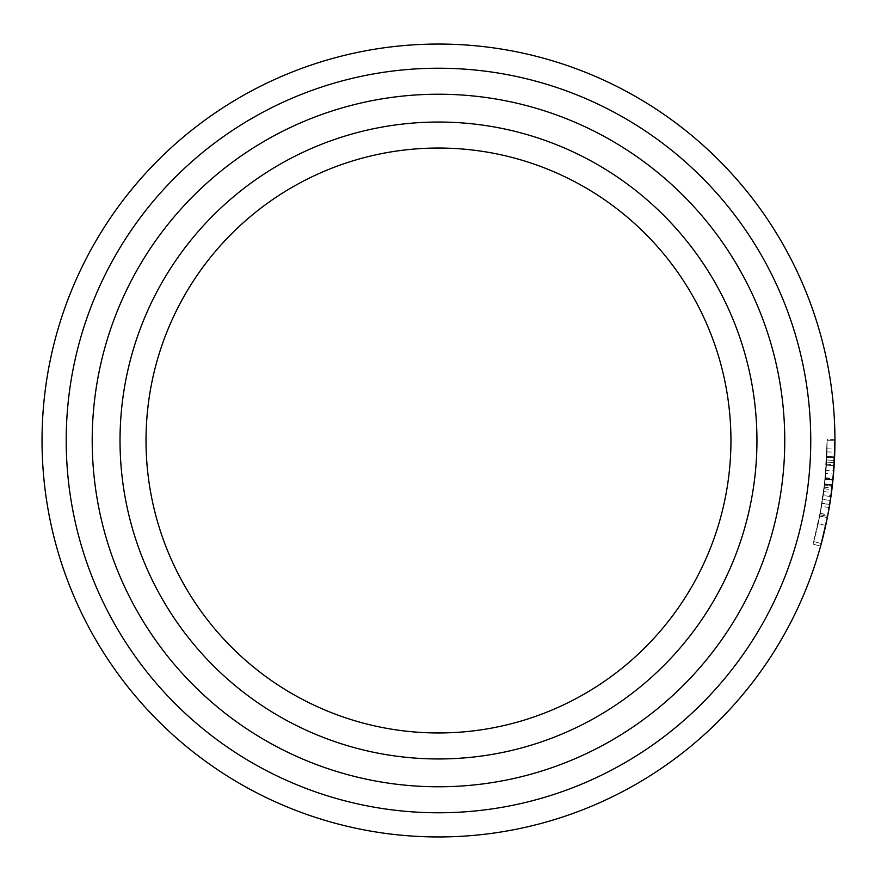<?xml version="1.0" encoding="UTF-8"?>
<svg xmlns="http://www.w3.org/2000/svg" width="881" height="881" viewBox="0 0 881 881"><rect width="100%" height="100%" fill="white"/><g stroke="black" fill="none" stroke-linecap="round" stroke-linejoin="round"><path stroke-width="0.66" stroke-dasharray="4.41 3.3" d="M831.102 495.463L831.301 494.076M831.4 493.338L827.49 516.949M830.585 499.02L830.761 497.875M830.772 497.798L830.871 497.126M834.803 450.753L834.935 439.366L834.318 462.558L830.497 499.626M834.935 439.993L834.56 457.724L832.457 484.726L827.622 516.288L832.402 485.233M834.494 459.1L834.582 457.041M834.593 456.909L826.807 456.391L834.604 456.721L832.941 480.178L827.611 516.321L832.622 483.251M834.935 439.872L834.803 450.676M834.825 449.938L834.836 449.233M834.902 445.423L834.913 444.398M834.935 441.469L834.935 440.148M832.743 482.138L832.831 481.268M833.008 479.506L833.349 475.938M833.822 470.201L833.624 472.679M833.635 472.59L833.822 470.212L833.756 470.939L825.982 470.344L826.532 462.129L834.318 462.569L834.23 464.111M833.867 469.54L833.008 479.539M834.131 465.785L834.604 456.721L832.941 480.189L827.611 516.321L819.958 514.823L827.611 516.321L819.958 514.823L824.649 484.363L832.402 485.244L824.649 484.374L826.642 460.014L834.439 460.345M834.197 464.661L834.351 461.919M834.384 461.281L834.428 460.598M834.593 456.787L833.074 478.812L830.365 500.54L822.656 499.362L825.31 478.152L826.807 456.413L825.178 479.407L819.958 514.812L827.622 516.299L833.008 479.572L827.622 516.299L819.969 514.801L827.622 516.299L832.457 484.737L834.902 445.775M833.349 475.872L833.514 474.066L825.739 473.405L825.982 470.344M833.635 472.502L833.679 471.941M833.922 468.725L833.988 467.91M834.131 465.642L834.087 466.445M834.902 445.753L834.935 440.709C834.891 476.511 830.111 511.674 820.585 546.187L813.064 544.106L820.585 546.176L813.064 544.117L821.533 506.267L829.219 507.588L827.644 516.156M834.065 466.666L834.582 457.129M834.626 456.182L834.714 453.715M828.426 512.048L828.702 510.506M829.065 508.447L829.417 506.399M829.979 502.985L830.089 502.269M830.144 501.906L830.32 500.826M830.331 500.738L831.212 494.648M831.411 493.261L831.576 491.95M832.127 487.567L832.6 483.427M832.666 482.865L832.919 480.365M821.533 506.267L819.704 516.101L827.358 517.599L829.219 507.588M834.935 440.907L832.38 485.42M833.844 469.892L834.604 456.655M832.732 482.16L833.393 475.421M833.206 477.491L833.745 471.115M833.756 471.06L834.076 466.467M832.501 484.352L832.589 483.57M824.319 487.16L820.255 513.326L813.758 541.562C822.645 508.513 827.094 474.903 827.138 440.698L824.572 485.079L832.314 485.982L824.572 485.09C826.697 463.846 826.796 462.04 827.138 440.698L834.935 440.698C834.56 463.483 834.439 465.443 832.06 488.096L827.909 514.79L821.29 543.599C830.354 509.879 834.891 475.586 834.935 440.698L827.138 440.698C826.763 463.032 826.653 464.948 824.319 487.16L832.06 488.096M438.485 836.95A396.45 396.45 0 0 0 834.935 440.5A396.45 396.45 0 0 0 438.485 44.05A396.45 396.45 0 0 0 42.035 440.5A396.45 396.45 0 0 0 438.485 836.95M810.751 440.5A372.278 372.278 0 0 0 438.485 68.222A372.278 372.278 0 0 0 66.207 440.5A372.278 372.278 0 0 1 438.485 68.222A372.278 372.278 0 0 1 810.751 440.5A372.278 372.278 0 0 0 438.485 68.222A372.278 372.278 0 0 0 66.207 440.5A372.278 372.278 0 0 0 438.485 812.778A372.278 372.278 0 0 0 810.751 440.5A372.278 372.278 0 0 1 438.485 812.778A372.278 372.278 0 0 1 66.207 440.5A372.278 372.278 0 0 0 438.485 812.778A372.278 372.278 0 0 0 810.751 440.5A372.278 372.278 0 0 1 438.485 812.778A372.278 372.278 0 0 1 66.207 440.5M146.015 440.5A292.459 292.459 0 0 0 438.485 732.959A292.459 292.459 0 0 0 730.944 440.5A292.459 292.459 0 0 0 438.485 148.041A292.459 292.459 0 0 0 146.015 440.5M120.025 440.5A318.459 318.459 0 0 0 438.485 758.959A318.459 318.459 0 0 0 756.944 440.5A318.459 318.459 0 0 0 438.485 122.041A318.459 318.459 0 0 0 120.025 440.5M820.255 513.326L827.909 514.79M813.758 541.562L821.301 543.577L813.758 541.562M834.428 460.389L826.642 459.992L827.127 439.399L826.763 457.382L824.704 483.856L819.969 514.79L827.622 516.299L819.969 514.812L825.244 478.801L826.807 456.413L823.768 491.554L819.715 516.09L825.343 477.799L827.127 439.399L826.763 457.393L824.704 483.867L819.969 514.801L825.244 478.835L826.807 456.402L825.178 479.396L819.958 514.823L824.649 484.374L826.642 459.992L827.127 439.399L827.039 448.836L827.138 440.698L834.935 440.709M829.23 507.522L829.737 504.472L822.039 503.216L829.737 504.472L825.728 525.439L818.108 523.766L822.039 503.216L818.108 523.766L825.728 525.439L825.982 524.25M820.211 513.546L827.887 514.889M827.997 514.306L828.977 508.932M826.07 523.876L826.279 522.885M830.937 496.62L823.217 495.518L819.715 516.09L827.358 517.621L827.733 515.726M826.763 457.393L834.56 457.735L826.763 457.382M825.244 478.835L832.997 479.594L825.244 478.801M826.356 465.146L834.131 465.631L826.356 465.135M834.935 439.366L827.127 439.388L826.411 464.221L827.127 439.388L834.935 439.377M827.039 448.836L834.847 449.002M827.138 440.709C827.094 475.806 822.402 510.275 813.064 544.106M825.343 477.799L833.107 478.548M825.31 478.152L833.063 478.912L833.69 471.875M833.712 471.599L834.01 467.591M834.582 457.217L826.807 456.413L834.604 456.732M831.223 494.593L832.182 487.083M832.644 482.997L832.765 481.885M832.82 481.422L832.963 479.947M825.31 478.064L833.074 478.812M819.969 514.79L827.622 516.288M826.411 464.221L834.197 464.705M826.962 451.898L834.759 452.129M832.27 486.323L824.528 485.431L826.532 462.129L834.318 462.558M824.528 485.431L823.317 494.825L831.036 495.915M823.317 494.825L822.656 499.34L830.365 500.518M823.768 491.554L831.499 492.578M821.995 503.48L829.693 504.747M823.217 495.518L825.739 473.405M784.762 440.5A346.277 346.277 0 0 0 438.485 94.223A346.277 346.277 0 0 0 92.208 440.5A346.277 346.277 0 0 0 438.485 786.777A346.277 346.277 0 0 0 784.762 440.5M824.704 483.867L832.457 484.737L824.704 483.856M825.178 479.407L832.941 480.189L825.178 479.396M824.12 488.757L831.862 489.726M819.958 514.823L827.611 516.321"/><path stroke-width="1.32" d="M830.365 500.518L833.756 470.939L834.935 439.366M830.871 497.126L831.102 495.463M827.49 516.949L830.497 499.626M834.318 462.569L834.494 459.1M834.803 450.676L834.825 449.938M834.836 449.233L834.902 445.423M834.913 444.09L834.924 442.152M832.402 485.233L832.743 482.138M832.831 481.268L833.008 479.506M833.008 479.539L833.338 475.971M833.481 474.363L833.558 473.482L833.481 474.363M834.065 466.666L834.01 467.591M834.197 464.661L834.153 465.377M834.428 460.389L834.23 464.111M834.351 461.919L834.384 461.281M834.428 460.598L834.593 456.787M833.514 474.066L833.635 472.502M833.679 471.941L833.756 470.939M833.867 469.54L833.922 468.725M833.988 467.91L834.032 467.128M834.043 466.974L834.131 465.642M834.582 457.129L834.626 456.182M834.714 453.715L834.803 450.753M827.688 515.914L827.92 514.746M827.964 514.515L828.206 513.238M828.305 512.709L828.426 512.048M828.702 510.506L829.065 508.447M829.539 505.683L829.979 502.985M831.212 494.648L831.411 493.261M831.576 491.95L832.127 487.567M832.919 480.365L833.206 477.491M820.585 546.187L827.358 517.599M834.439 460.345L834.582 457.217M832.622 483.217L832.732 482.16M832.38 485.42L832.501 484.352M832.589 483.57L833.591 473.086M833.624 472.69L834.263 463.494M834.274 463.285L834.703 454.111M834.714 453.803L834.935 440.907M438.485 44.05A396.45 396.45 0 0 1 834.935 440.5A396.45 396.45 0 0 1 438.485 836.95A396.45 396.45 0 0 1 42.035 440.5A396.45 396.45 0 0 1 438.485 44.05M810.751 440.5A372.278 372.278 0 0 1 438.485 812.778A372.278 372.278 0 0 1 66.207 440.5A372.278 372.278 0 0 1 438.485 68.222A372.278 372.278 0 0 1 810.751 440.5A372.278 372.278 0 0 0 438.485 68.222A372.278 372.278 0 0 0 66.207 440.5M146.015 440.5A292.459 292.459 0 0 1 438.485 148.041A292.459 292.459 0 0 1 730.944 440.5A292.459 292.459 0 0 1 438.485 732.959A292.459 292.459 0 0 1 146.015 440.5M120.025 440.5A318.459 318.459 0 0 1 438.485 122.041A318.459 318.459 0 0 1 756.944 440.5A318.459 318.459 0 0 1 438.485 758.959A318.459 318.459 0 0 1 120.025 440.5M827.887 514.889L827.997 514.306M828.977 508.932L829.12 508.117M826.279 522.885L827.358 517.621M830.585 499.02L830.684 498.382M830.739 497.996L830.849 497.28M830.882 496.994L831.223 494.593M832.182 487.083L832.611 483.328M832.963 479.947L833.063 478.912M784.762 440.5A346.277 346.277 0 0 1 438.485 786.777A346.277 346.277 0 0 1 92.208 440.5A346.277 346.277 0 0 1 438.485 94.223A346.277 346.277 0 0 1 784.762 440.5"/></g></svg>
